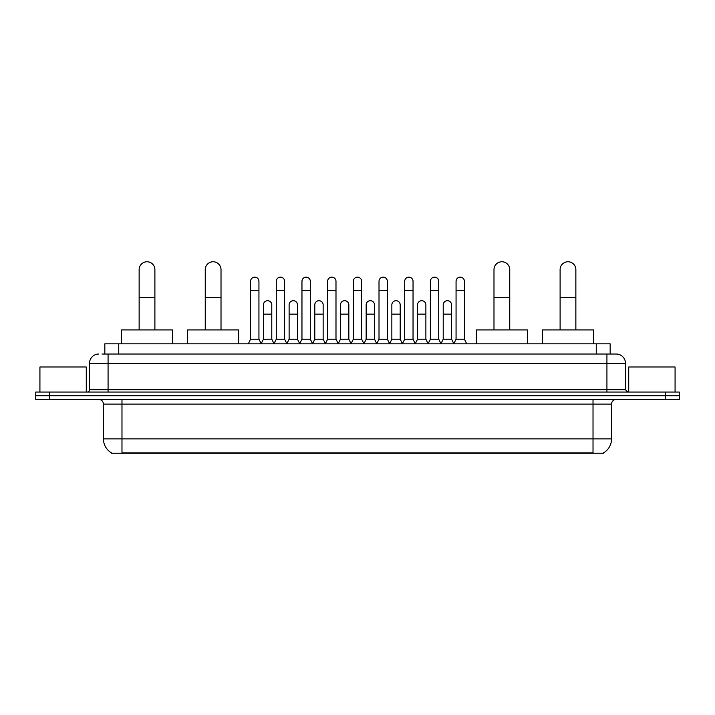 <?xml version="1.0" encoding="UTF-8"?>
<svg xmlns="http://www.w3.org/2000/svg" width="715" height="715" viewBox="0 0 715 715"><rect width="100%" height="100%" fill="white"/><g stroke="black" fill="none" stroke-linecap="round" stroke-linejoin="round"><path stroke-width="1.07" d="M104.837 354.023L104.837 343.826L610.163 343.826L610.163 354.023M603.683 452.783L603.683 453.239L111.317 453.239L111.317 452.783M111.46 452.863A16.23 16.23 0 0 1 103.434 438.867L121.979 438.867L121.979 452.863L593.021 452.863L593.021 438.867L611.566 438.867L611.566 404.091A4.639 4.639 0 0 1 616.196 399.462M103.434 438.867L103.434 404.091C103.166 401.276 101.619 399.73 98.804 399.462M603.54 452.863A16.23 16.23 0 0 0 611.566 438.867M49.657 392.043L679.25 392.043L679.25 395.753L35.75 395.753L35.75 399.462L49.657 399.462L49.657 395.753L35.75 395.753L35.75 392.043L49.657 392.043L49.657 395.753L679.25 395.753L679.25 399.462L49.657 399.462M102.263 354.023L616.196 354.023A9.268 9.268 0 0 1 625.473 363.292L625.473 389.72L627.788 392.043M102.048 354.023L108.072 354.023L108.072 363.292L89.527 363.292L89.527 389.72A2.315 2.315 0 0 1 87.212 392.043M98.804 354.023A9.268 9.268 0 0 0 89.527 363.292M625.473 363.292L606.928 363.292L606.928 354.023L616.196 354.023M86.283 392.043L86.283 367.001L39.924 367.001L39.924 392.043M675.076 392.043L675.076 367.001L628.717 367.001L628.717 392.043M139.139 329.919L139.139 269.644A7.883 7.883 0 0 1 147.022 261.762A7.883 7.883 0 0 1 154.896 269.644A7.883 7.883 0 0 0 147.022 261.762M154.896 329.919L154.896 269.644M172.521 343.826L172.521 329.919L121.523 329.919L121.523 343.826M205.25 329.919L205.25 269.644A7.883 7.883 0 0 1 213.133 261.762A7.883 7.883 0 0 1 221.015 269.644A7.883 7.883 0 0 0 213.133 261.762M221.015 329.919L221.015 269.644M238.631 343.826L238.631 329.919L187.634 329.919L187.634 343.826M493.985 329.919L493.985 269.644A7.883 7.883 0 0 1 501.867 261.762A7.883 7.883 0 0 1 509.75 269.644A7.883 7.883 0 0 0 501.867 261.762M509.75 329.919L509.75 269.644M527.366 343.826L527.366 329.919L476.369 329.919L476.369 343.826M560.104 329.919L560.104 269.644A7.883 7.883 0 0 1 567.978 261.762A7.883 7.883 0 0 1 575.861 269.644A7.883 7.883 0 0 0 567.978 261.762M575.861 329.919L575.861 269.644M593.477 343.826L593.477 329.919L542.479 329.919L542.479 343.826M248.275 343.826L250.59 339.187L258.937 339.187L261.252 343.826M258.937 339.187L258.937 281.326A4.174 4.174 0 0 0 254.763 277.152A4.174 4.174 0 0 1 255.023 277.161M250.59 339.187L250.59 290.603L258.937 290.603M250.59 290.603L250.59 281.326A4.174 4.174 0 0 1 254.763 277.152M273.952 343.826L276.276 339.187L284.624 339.187L286.938 343.826M284.624 339.187L284.624 281.326A4.174 4.174 0 0 0 280.45 277.152A4.174 4.174 0 0 1 280.709 277.161M276.276 339.187L276.276 290.603L284.624 290.603M276.276 290.603L276.276 281.326A4.174 4.174 0 0 1 280.45 277.152M299.639 343.826L301.962 339.187L310.301 339.187L312.625 343.826M310.301 339.187L310.301 281.326A4.174 4.174 0 0 0 306.127 277.152A4.174 4.174 0 0 1 306.395 277.161M301.962 339.187L301.962 290.603L310.301 290.603M301.962 290.603L301.962 281.326A4.174 4.174 0 0 1 306.127 277.152M325.325 343.826L327.64 339.187L335.987 339.187L338.302 343.826M335.987 339.187L335.987 281.326A4.174 4.174 0 0 0 331.814 277.152A4.174 4.174 0 0 1 332.082 277.161M327.64 339.187L327.64 290.603L335.987 290.603M327.64 290.603L327.64 281.326A4.174 4.174 0 0 1 331.814 277.152M351.011 343.826L353.326 339.187L361.674 339.187L363.989 343.826M361.674 339.187L361.674 281.326A4.174 4.174 0 0 0 357.5 277.152A4.174 4.174 0 0 1 357.759 277.161M353.326 339.187L353.326 290.603L361.674 290.603M353.326 290.603L353.326 281.326A4.174 4.174 0 0 1 357.5 277.152M376.698 343.826L379.013 339.187L387.36 339.187L389.675 343.826M387.36 339.187L387.36 281.326A4.174 4.174 0 0 0 383.186 277.152A4.174 4.174 0 0 1 383.446 277.161M379.013 339.187L379.013 290.603L387.36 290.603M379.013 290.603L379.013 281.326A4.174 4.174 0 0 1 383.186 277.152M402.375 343.826L404.699 339.187L413.038 339.187L415.361 343.826M413.038 339.187L413.038 281.326A4.174 4.174 0 0 0 408.873 277.152A4.174 4.174 0 0 1 409.132 277.161M404.699 339.187L404.699 290.603L413.038 290.603M404.699 290.603L404.699 281.326A4.174 4.174 0 0 1 408.873 277.152M428.062 343.826L430.376 339.187L438.724 339.187L441.048 343.826M438.724 339.187L438.724 281.326A4.174 4.174 0 0 0 434.55 277.152A4.174 4.174 0 0 1 434.818 277.161M430.376 339.187L430.376 290.603L438.724 290.603M430.376 290.603L430.376 281.326A4.174 4.174 0 0 1 434.55 277.152M453.748 343.826L456.063 339.187L464.41 339.187L466.725 343.826M464.41 339.187L464.41 281.326A4.174 4.174 0 0 0 460.237 277.152A4.174 4.174 0 0 1 460.496 277.161M456.063 339.187L456.063 290.603L464.41 290.603M456.063 290.603L456.063 281.326A4.174 4.174 0 0 1 460.237 277.152M261.181 343.683L263.433 339.187L271.78 339.187L274.024 343.683M271.78 339.187L271.78 304.876A4.174 4.174 0 0 0 267.866 300.711A4.174 4.174 0 0 1 271.78 304.876M263.433 339.187L263.433 314.153L271.78 314.153M263.433 314.153L263.433 304.876A4.174 4.174 0 0 1 267.866 300.711M286.867 343.683L289.119 339.187L297.458 339.187L299.71 343.683M297.458 339.187L297.458 304.876A4.174 4.174 0 0 0 293.552 300.711A4.174 4.174 0 0 1 297.458 304.876M289.119 339.187L289.119 314.153L297.458 314.153M289.119 314.153L289.119 304.876A4.174 4.174 0 0 1 293.552 300.711M312.553 343.683L314.797 339.187L323.144 339.187L325.397 343.683M323.144 339.187L323.144 304.876A4.174 4.174 0 0 0 319.239 300.711A4.174 4.174 0 0 1 323.144 304.876M314.797 339.187L314.797 314.153L323.144 314.153M314.797 314.153L314.797 304.876A4.174 4.174 0 0 1 319.239 300.711M338.24 343.683L340.483 339.187L348.831 339.187L351.083 343.683M348.831 339.187L348.831 304.876A4.174 4.174 0 0 0 344.916 300.711A4.174 4.174 0 0 1 348.831 304.876M340.483 339.187L340.483 314.153L348.831 314.153M340.483 314.153L340.483 304.876A4.174 4.174 0 0 1 344.916 300.711M363.917 343.683L366.169 339.187L374.517 339.187L376.76 343.683M374.517 339.187L374.517 304.876A4.174 4.174 0 0 0 370.602 300.711A4.174 4.174 0 0 1 374.517 304.876M366.169 339.187L366.169 314.153L374.517 314.153M366.169 314.153L366.169 304.876A4.174 4.174 0 0 1 370.602 300.711M389.604 343.683L391.856 339.187L400.203 339.187L402.447 343.683M400.203 339.187L400.203 304.876A4.174 4.174 0 0 0 396.289 300.711A4.174 4.174 0 0 1 400.203 304.876M391.856 339.187L391.856 314.153L400.203 314.153M391.856 314.153L391.856 304.876A4.174 4.174 0 0 1 396.289 300.711M415.29 343.683L417.542 339.187L425.881 339.187L428.133 343.683M425.881 339.187L425.881 304.876A4.174 4.174 0 0 0 421.975 300.711A4.174 4.174 0 0 1 425.881 304.876M417.542 339.187L417.542 314.153L425.881 314.153M417.542 314.153L417.542 304.876A4.174 4.174 0 0 1 421.975 300.711M440.976 343.683L443.22 339.187L451.567 339.187L453.819 343.683M451.567 339.187L451.567 304.876A4.174 4.174 0 0 0 447.662 300.711A4.174 4.174 0 0 1 451.567 304.876M443.22 339.187L443.22 314.153L451.567 314.153M443.22 314.153L443.22 304.876A4.174 4.174 0 0 1 447.662 300.711M591.162 453.239L591.162 452.783M123.838 453.239L123.838 452.783M118.744 354.023L118.744 343.826M596.256 354.023L596.256 343.826M593.021 399.462L593.021 404.091L103.434 404.091M611.566 404.091L593.021 404.091L593.021 438.867L121.979 438.867L121.979 399.462M665.343 399.462L665.343 392.043M108.072 392.043L108.072 389.72L625.473 389.72M89.527 389.72L108.072 389.72L108.072 363.292L606.928 363.292L606.928 392.043M139.139 297.458L154.896 297.458M205.25 297.458L221.015 297.458M493.985 297.458L509.75 297.458M560.104 297.458L575.861 297.458"/></g></svg>
